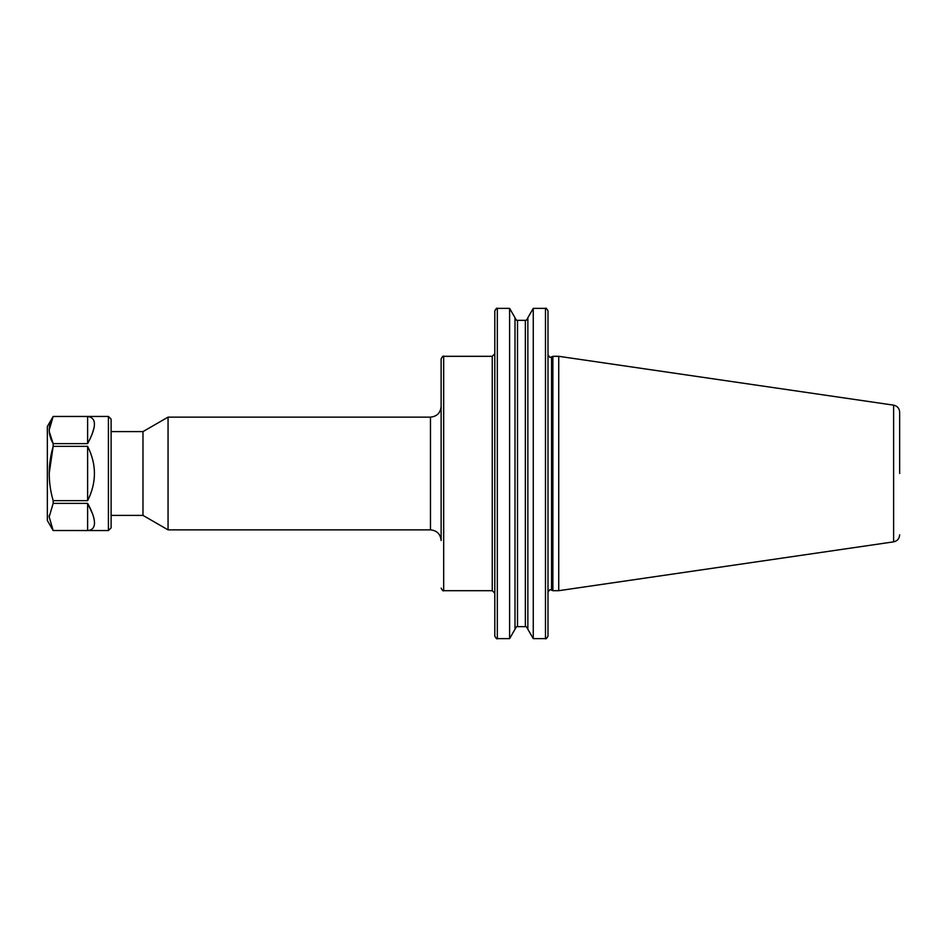 <?xml version="1.0" encoding="UTF-8"?>
<svg xmlns="http://www.w3.org/2000/svg" width="947" height="947" viewBox="0 0 947 947"><rect width="100%" height="100%" fill="white"/><g stroke="black" fill="none" stroke-linecap="round" stroke-linejoin="round"><path stroke-width="1.42" d="M111.107 515.393L142.985 515.393L142.985 431.607L111.107 431.607M547.993 473.5L547.993 354.628L547.993 473.5M443.681 356.309L443.681 590.691L492.251 590.691L492.251 356.309L443.681 356.309C443.303 355.575 442.45 356.427 441.124 358.866L441.124 540.524C440.485 534.061 436.934 530.509 430.471 529.87L430.471 417.13C436.934 416.491 440.485 412.939 441.124 406.476M899.65 473.5L899.65 412.123C899.366 408.311 897.354 405.979 893.625 405.15L558.73 356.309L552.87 356.309L552.87 590.691L558.73 590.691L558.73 356.309M430.471 529.87L168.057 529.87L168.057 417.13L142.985 431.607M527.858 473.5L527.858 317.73L533.256 308.379L533.256 638.621L527.858 629.27L527.858 473.5M509.604 308.379L509.604 638.621L515.002 629.27L515.002 317.73L509.604 308.379L497.329 308.379L497.329 638.621C496.986 639.355 496.145 638.515 494.808 636.112L494.808 310.888L494.808 593.248L492.251 590.691M545.472 308.379C545.839 307.645 546.679 308.485 547.993 310.888L547.993 636.112C546.679 638.515 545.839 639.355 545.472 638.621L545.472 308.379L533.256 308.379M108.42 416.455L108.42 530.545L111.107 527.858L111.107 419.142L108.42 416.455L53.162 416.455L49.185 430.056M92.415 513.475L87.621 503.366C92.167 511.546 94.451 518.056 94.499 522.898C94.451 527.68 92.167 530.213 87.621 530.521L53.162 530.521L49.185 516.944L53.162 503.366L53.162 500.655C47.942 482.639 47.942 464.539 53.162 446.345L49.185 473.5M108.42 530.545L53.162 530.521M91.977 434.649L94.215 427.18M53.162 530.545L47.35 520.483L47.35 426.517L53.162 416.455M49.256 431.654L53.162 443.634C47.942 434.626 47.942 425.57 53.162 416.479L87.621 416.479C96.701 417.663 96.701 426.706 87.621 443.634L53.162 443.634L53.162 446.345L87.621 446.345C96.701 464.444 96.701 482.556 87.621 500.655L53.162 500.655M49.256 515.357L49.185 516.92M53.162 503.366L87.621 503.366L87.621 530.521M87.621 446.345L87.621 500.655M87.621 416.479L87.621 443.634M899.65 534.877C899.366 538.689 897.354 541.021 893.625 541.85L893.625 405.15M552.87 590.691L551.568 590.088L551.568 356.912L550.515 357.149C550.148 357.871 549.307 357.031 547.993 354.628M527.858 629.175C526.544 626.772 525.703 625.931 525.348 626.665L525.348 320.335C525.703 321.069 526.544 320.228 527.858 317.825M525.348 626.665L517.524 626.665L517.524 320.335C517.157 321.069 516.316 320.228 515.002 317.825M551.568 590.088L550.515 589.851C550.148 589.129 549.307 589.969 547.993 592.372M492.251 356.309L494.808 353.752M443.681 590.691C443.303 591.425 442.45 590.573 441.124 588.134M142.985 515.393L168.057 529.87M893.625 541.85L558.73 590.691M517.524 626.665C517.157 625.931 516.316 626.772 515.002 629.175M509.604 638.621L497.329 638.621M525.348 320.335L517.524 320.335M545.472 638.621L533.256 638.621M551.568 356.912L552.87 356.309M430.471 417.13L168.057 417.13M497.329 308.379C496.986 307.645 496.145 308.485 494.808 310.888"/></g></svg>
